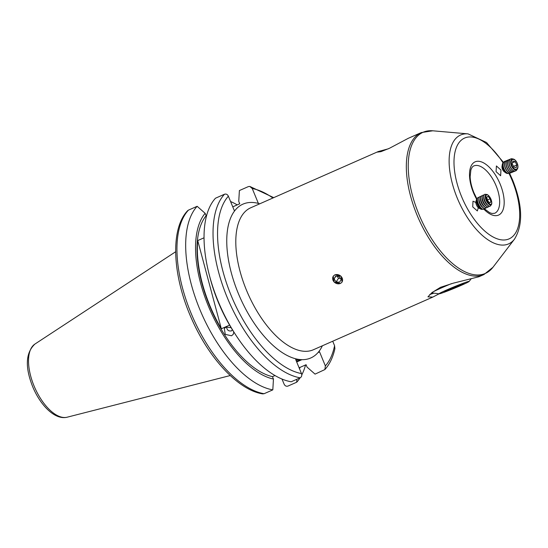 <?xml version="1.0" encoding="UTF-8"?>
<svg xmlns="http://www.w3.org/2000/svg" width="548" height="548" viewBox="0 0 548 548"><rect width="100%" height="100%" fill="white"/><g stroke="black" fill="none" stroke-linecap="round" stroke-linejoin="round"><path stroke-width="0.82" d="M509.613 173.339L512.716 180.237C522.641 205.294 523.224 224.933 514.469 239.161A59.499 28.544 -113.8 0 1 457.299 198.198A59.499 28.544 -113.8 0 1 468.04 133.876L486.508 142.487L503.537 162.427A5.946 3.274 68 0 0 502.324 164.496L502.03 166.16A4.042 2.226 68 0 0 502.037 167.729A4.042 2.226 68 0 0 504.304 171.784L505.674 172.778A5.946 3.274 68 0 0 506.873 173.38A5.946 3.274 68 0 0 507.996 173.415M502.324 164.496A5.946 3.274 68 0 0 502.338 166.804A5.946 3.274 68 0 0 505.674 172.778M504.735 161.365A6.466 3.562 68 0 0 504.66 161.393A6.466 3.562 68 0 0 503.105 166.277A6.466 3.562 68 0 0 503.167 166.647L503.249 167.072A5.206 2.87 68 0 0 504.55 170.284L504.783 170.64A6.466 3.562 68 0 0 508.037 173.428A6.466 3.562 68 0 0 509.517 173.38A6.466 3.562 68 0 0 509.585 173.346M503.167 166.647A6.466 3.562 68 0 0 504.783 170.64M505.544 161.187A6.466 3.562 68 0 0 504.811 161.331A6.466 3.562 68 0 0 503.249 166.222A6.466 3.562 68 0 0 508.181 173.367A6.466 3.562 68 0 0 509.661 173.319A6.466 3.562 68 0 0 510.291 172.915M506.249 160.749A6.466 3.562 68 0 0 506.174 160.776A6.466 3.562 68 0 0 504.619 165.667A6.466 3.562 68 0 0 504.681 166.037L504.763 166.455A5.206 2.87 68 0 0 506.064 169.668L506.297 170.031A6.466 3.562 68 0 0 509.551 172.812A6.466 3.562 68 0 0 511.031 172.764A6.466 3.562 68 0 0 511.099 172.736M504.681 166.037A6.466 3.562 68 0 0 506.297 170.031M507.058 160.571A6.466 3.562 68 0 0 506.325 160.722A6.466 3.562 68 0 0 504.763 165.606A6.466 3.562 68 0 0 509.695 172.75A6.466 3.562 68 0 0 511.174 172.709A6.466 3.562 68 0 0 511.805 172.298M507.763 160.139A6.466 3.562 68 0 0 507.688 160.167A6.466 3.562 68 0 0 506.126 165.058A6.466 3.562 68 0 0 506.194 165.421L506.277 165.845A5.206 2.87 68 0 0 507.578 169.058L507.811 169.414A6.466 3.562 68 0 0 511.065 172.202A6.466 3.562 68 0 0 512.544 172.154A6.466 3.562 68 0 0 512.613 172.12M506.194 165.421A6.466 3.562 68 0 0 507.811 169.414M508.571 159.961A6.466 3.562 68 0 0 507.838 160.105A6.466 3.562 68 0 0 506.277 164.996A6.466 3.562 68 0 0 511.209 172.141A6.466 3.562 68 0 0 512.688 172.093A6.466 3.562 68 0 0 513.318 171.688M509.277 159.523A6.466 3.562 68 0 0 509.202 159.557A6.466 3.562 68 0 0 507.64 164.441A6.466 3.562 68 0 0 507.708 164.811L507.791 165.229A5.206 2.87 68 0 0 509.092 168.448L509.325 168.805A6.466 3.562 68 0 0 512.572 171.586A6.466 3.562 68 0 0 514.051 171.538A6.466 3.562 68 0 0 514.127 171.51M507.708 164.811A6.466 3.562 68 0 0 509.325 168.805M510.085 159.345A6.466 3.562 68 0 0 509.352 159.495A6.466 3.562 68 0 0 507.791 164.379A6.466 3.562 68 0 0 512.723 171.531A6.466 3.562 68 0 0 514.202 171.483A6.466 3.562 68 0 0 514.832 171.079M510.791 158.913A6.466 3.562 68 0 0 510.715 158.941A6.466 3.562 68 0 0 509.154 163.831A6.466 3.562 68 0 0 509.222 164.201L509.304 164.619A5.206 2.87 68 0 0 510.599 167.832L510.839 168.195A6.466 3.562 68 0 0 514.086 170.976A6.466 3.562 68 0 0 515.565 170.928A6.466 3.562 68 0 0 515.641 170.901M509.222 164.201A6.466 3.562 68 0 0 510.839 168.195M512.777 158.989A6.466 3.562 68 0 0 512.339 158.838A6.466 3.562 68 0 0 510.859 158.879A6.466 3.562 68 0 0 509.304 163.77A6.466 3.562 68 0 0 514.236 170.914A6.466 3.562 68 0 0 515.716 170.866A6.466 3.562 68 0 0 517.017 169.462M510.798 163.914A5.206 2.87 68 0 0 510.811 164.01A5.206 2.87 68 0 0 512.113 167.222A5.206 2.87 68 0 0 512.168 167.298M515.127 169.866A5.775 3.178 -112 0 1 512.222 167.387A5.775 3.178 -112 0 1 510.777 163.818A5.775 3.178 -112 0 1 510.722 163.489A5.775 3.178 -112 0 1 513.435 159.078A5.775 3.178 -112 0 1 517.839 165.462A5.775 3.178 -112 0 1 515.127 169.866M511.325 163.482A5.206 2.87 68 0 0 515.298 169.236A5.206 2.87 68 0 0 517.744 165.263A5.206 2.87 68 0 0 513.771 159.509A5.206 2.87 68 0 0 511.325 163.482M513.86 167.072L516.161 167.709L516.839 165.01L515.209 161.674L512.907 161.03L512.229 163.736L513.86 167.072M512.469 162.777L515.209 161.674M513.51 166.359L516.839 165.01M332.663 278.864A5.206 4.363 -146.5 0 0 338.054 283.823A5.206 4.363 -146.5 0 0 342.555 279.528A5.206 4.363 -146.5 0 0 337.164 274.569A5.206 4.363 -146.5 0 0 332.663 278.864M336.116 281.946L339.657 282.186L341.157 279.432L339.109 276.439L335.561 276.206L334.068 278.959L336.116 281.946L338.548 278.281L337.198 276.315M335.876 276.226L334.068 278.959M338.548 278.281L340.452 278.411M340.411 283.474L334.136 282.083L333.211 276.178M439.071 293.831L432.797 297.098L427.926 296.865L431.988 292.584L440.537 287.296L453.395 283.145L478.925 276.754L483.891 274.569A77.59 37.223 -113.8 0 1 416.987 214.967A77.59 37.223 -113.8 0 1 421.282 132.575L408.287 138.308L389.45 148.282L380.929 151.666L377.462 152.104L378.209 151.57L388.34 148.809M433.934 293.153A25.866 1.151 -22.4 0 1 429.817 294.42M317.998 352.576L319.573 351.885L318.23 352.316A84.056 40.319 -113.8 0 1 297.043 359.098L295.694 359.529L301.482 373.572A99.496 47.724 -113.8 0 1 231.215 295.673A99.496 47.724 -113.8 0 1 228.365 196.184C227.468 194.389 226.18 193.739 224.495 194.239L215.508 198.205A102.729 49.279 -113.8 0 0 209.261 274.774A102.729 49.279 -113.8 0 0 218.145 301.256A102.729 49.279 -113.8 0 0 235.907 335.212A102.729 49.279 -113.8 0 0 291.173 381.771L300.16 377.812C301.674 376.901 302.112 375.49 301.482 373.572M296.502 361.495A16.166 0.719 157.6 0 0 300.489 359.591M232.338 329.649L231.53 330.869C228.646 331.396 226.995 330.136 226.564 327.081L226.577 326.861M297.043 359.098A84.056 40.319 -113.8 0 1 238.298 293.399A84.056 40.319 -113.8 0 1 234.496 211.055A84.056 40.319 -113.8 0 1 258.382 203.411L252.251 188.539L249.799 186.423L248.381 186.594L239.387 190.553L238.75 201.369L239.743 203.774L232.763 206.849M235.907 335.212L234.256 332.67A93.427 44.813 -113.8 0 1 218.104 301.79A93.427 44.813 -113.8 0 1 210.021 277.706L209.261 274.774M230.571 201.527A102.729 49.279 -113.8 0 1 237.216 204.89M233.832 332.013L233.222 334.376L231.53 335.773L225.262 334.376L224.331 328.485L226.043 327.053L231.133 327.683M496.07 171.654L500.632 175.75L500.968 170.058L496.406 165.955L496.07 171.654M475.856 202.418L472.993 201.205L472.719 206.87L477.349 210.946L478.294 207.719M319.573 351.885L325.361 365.927L324.868 369.564L315.052 374.126L307.065 367.119L306.079 364.715L299.098 367.79M332.725 341.219L334.575 345.706L334.897 348.672C332.972 357.358 329.636 364.317 324.868 369.564M264.081 393.717A102.729 49.279 -113.8 0 1 191.06 313.196A102.729 49.279 -113.8 0 1 188.423 210.144L187.594 210.74C169.969 229.105 172.462 275.76 191.43 318.361C208.624 358.022 238.154 390.087 262.663 393.882L264.081 393.717L272.815 389.868L273.452 379.052L272.459 376.647A90.927 43.614 -113.8 0 1 209.514 305.716A90.927 43.614 -113.8 0 1 206.13 215.713L206.623 215.494M272.459 376.647L274.986 375.538M197.725 240.579A90.927 43.614 66.2 0 0 221.33 328.773L197.725 240.579L204.041 237.798M229.612 325.122L221.33 328.773M282.001 379.052L284.097 384.127C284.994 385.922 286.282 386.566 287.967 386.073L296.694 382.223A102.729 49.279 -113.8 0 0 300.051 377.853M188.423 210.144L197.15 206.295L205.137 213.309L206.13 215.713M272.815 389.868A102.729 49.279 -113.8 0 1 199.787 309.346A102.729 49.279 -113.8 0 1 197.15 206.295M273.452 379.052A93.427 44.813 -113.8 0 1 208.37 306.079A93.427 44.813 -113.8 0 1 205.137 213.309M234.496 211.055L228.365 196.184M305.579 364.927A102.729 49.279 -113.8 0 1 301.777 374.887M300.229 367.29A93.427 44.813 -113.8 0 1 299.427 368.585M296.872 379.257L296.694 382.223M296.701 361.968L301.934 359.666M298.948 359.426A16.166 0.719 157.6 0 0 296.078 360.454M334.924 274.747L341.096 276.295L342.103 282.076M477.377 198.472A5.946 2.404 64.6 0 0 476.459 199.561L475.924 201.705A4.042 1.637 64.6 0 0 476.65 205.356A4.042 1.637 64.6 0 0 479.021 208.24A4.042 1.637 64.6 0 0 479.034 208.247A4.042 1.637 64.6 0 0 479.055 208.261M476.459 199.561A5.946 2.404 64.6 0 0 476.623 202.424A5.946 2.404 64.6 0 0 481.007 209.178A5.946 2.404 64.6 0 0 481.034 209.192A5.946 2.404 64.6 0 0 482.459 209.165M478.171 197.492A6.466 2.617 64.6 0 0 478.096 197.527A6.466 2.617 64.6 0 0 477.226 199.554L477.205 200.643A5.206 2.11 64.6 0 0 477.431 202.404A5.206 2.11 64.6 0 0 480.665 207.932L481.521 208.603A6.466 2.617 64.6 0 0 482.281 209.089A6.466 2.617 64.6 0 0 483.644 209.206A6.466 2.617 64.6 0 0 483.72 209.172M477.226 199.554A6.466 2.617 64.6 0 0 477.507 201.746A6.466 2.617 64.6 0 0 481.521 208.603M479.116 197.39A6.466 2.617 64.6 0 0 478.253 197.451A6.466 2.617 64.6 0 0 477.664 201.671A6.466 2.617 64.6 0 0 482.439 209.014A6.466 2.617 64.6 0 0 483.795 209.137A6.466 2.617 64.6 0 0 484.391 208.5M479.788 196.725A6.466 2.617 64.6 0 0 479.712 196.759A6.466 2.617 64.6 0 0 478.842 198.787L478.822 199.876A5.206 2.11 64.6 0 0 479.048 201.637A5.206 2.11 64.6 0 0 482.281 207.165L483.137 207.836A6.466 2.617 64.6 0 0 483.898 208.322A6.466 2.617 64.6 0 0 485.254 208.439A6.466 2.617 64.6 0 0 485.336 208.404M478.842 198.787A6.466 2.617 64.6 0 0 479.123 200.979A6.466 2.617 64.6 0 0 483.137 207.836M480.733 196.622A6.466 2.617 64.6 0 0 479.87 196.684A6.466 2.617 64.6 0 0 479.281 200.904A6.466 2.617 64.6 0 0 484.055 208.247A6.466 2.617 64.6 0 0 485.412 208.37A6.466 2.617 64.6 0 0 486.008 207.733M481.404 195.958A6.466 2.617 64.6 0 0 481.322 195.992A6.466 2.617 64.6 0 0 480.452 198.02L480.438 199.109A5.206 2.11 64.6 0 0 480.665 200.869A5.206 2.11 64.6 0 0 483.898 206.397L484.754 207.069A6.466 2.617 64.6 0 0 485.514 207.555A6.466 2.617 64.6 0 0 486.871 207.678A6.466 2.617 64.6 0 0 486.946 207.637M480.452 198.02A6.466 2.617 64.6 0 0 480.74 200.212A6.466 2.617 64.6 0 0 484.754 207.069M482.35 195.855A6.466 2.617 64.6 0 0 481.48 195.917A6.466 2.617 64.6 0 0 480.897 200.136A6.466 2.617 64.6 0 0 485.672 207.48A6.466 2.617 64.6 0 0 487.028 207.603A6.466 2.617 64.6 0 0 487.624 206.966M483.021 195.191A6.466 2.617 64.6 0 0 482.939 195.225A6.466 2.617 64.6 0 0 482.069 197.253L482.055 198.342A5.206 2.11 64.6 0 0 482.281 200.102A5.206 2.11 64.6 0 0 485.514 205.63L486.371 206.301A6.466 2.617 64.6 0 0 487.131 206.788A6.466 2.617 64.6 0 0 488.487 206.911A6.466 2.617 64.6 0 0 488.563 206.87M482.069 197.253A6.466 2.617 64.6 0 0 482.356 199.445A6.466 2.617 64.6 0 0 486.371 206.301M483.959 195.088A6.466 2.617 64.6 0 0 483.096 195.15A6.466 2.617 64.6 0 0 482.514 199.369A6.466 2.617 64.6 0 0 487.288 206.712A6.466 2.617 64.6 0 0 488.645 206.836A6.466 2.617 64.6 0 0 489.241 206.199M484.638 194.424A6.466 2.617 64.6 0 0 484.555 194.458A6.466 2.617 64.6 0 0 483.685 196.485L483.665 197.575A5.206 2.11 64.6 0 0 483.898 199.335A5.206 2.11 64.6 0 0 487.131 204.863L487.987 205.534A6.466 2.617 64.6 0 0 488.741 206.021A6.466 2.617 64.6 0 0 490.104 206.144A6.466 2.617 64.6 0 0 490.179 206.103M483.685 196.485A6.466 2.617 64.6 0 0 483.973 198.677A6.466 2.617 64.6 0 0 487.987 205.534M486.076 194.506A6.466 2.617 64.6 0 0 484.713 194.382A6.466 2.617 64.6 0 0 484.131 198.602A6.466 2.617 64.6 0 0 488.898 205.945A6.466 2.617 64.6 0 0 490.261 206.069A6.466 2.617 64.6 0 0 491.029 204.938M485.295 196.574A5.206 2.11 64.6 0 0 485.281 196.807A5.206 2.11 64.6 0 0 485.514 198.568A5.206 2.11 64.6 0 0 488.741 204.096A5.206 2.11 64.6 0 0 488.932 204.233M491.727 202.102A5.775 2.336 -115.4 0 1 491.755 202.301A5.775 2.336 -115.4 0 1 489.809 204.836A5.775 2.336 -115.4 0 1 489.131 204.397A5.775 2.336 -115.4 0 1 485.549 198.273A5.775 2.336 -115.4 0 1 485.288 196.314A5.775 2.336 -115.4 0 1 487.282 194.615A5.775 2.336 -115.4 0 1 488.576 195.602A5.775 2.336 -115.4 0 1 488.713 195.752M489.953 204.199A5.206 2.11 64.6 0 0 491.707 201.917A5.206 2.11 64.6 0 0 488.843 195.883A5.206 2.11 64.6 0 0 487.679 194.985A5.206 2.11 64.6 0 0 486.11 198.287A5.206 2.11 64.6 0 0 489.953 204.199M490.905 202.054L490.09 198.753L488.001 196.287L486.727 197.129L487.549 200.431L489.631 202.897L490.905 202.054L489.494 202.726M487.439 200.013L490.09 198.753M449.559 288.714A16.282 0.726 157.6 0 0 439.106 293.838A16.282 0.726 157.6 0 0 458.621 286.481A16.282 0.726 157.6 0 0 469.122 281.46A16.282 0.726 157.6 0 0 449.559 288.714M451.47 283.631A22.632 1.007 157.6 0 0 446.394 285.761A22.632 1.007 157.6 0 0 432.077 292.502M431.838 292.701A22.632 1.007 157.6 0 0 431.769 292.838A22.632 1.007 157.6 0 0 431.865 292.879L439.106 293.838M443.976 291.639L447.1 290.872L464.204 283.556L461.087 284.323L450.97 288.364L443.976 291.639M456.868 286.008L457.21 286.83M446.86 290.289L447.1 290.872M503.043 162.845A55.101 26.434 66.2 0 0 461.656 139.863A55.101 26.434 66.2 0 0 461.56 196.561A55.101 26.434 66.2 0 0 507.825 239.36A55.101 26.434 66.2 0 0 512.127 180.367A55.101 26.434 66.2 0 0 509.03 173.504M421.282 132.575L432.769 130.794A77.138 37.004 66.2 0 0 418.836 214.179A77.138 37.004 66.2 0 0 492.953 267.287L514.469 239.161M432.797 297.098L313.36 349.761A77.59 37.223 -113.8 0 1 246.456 290.166A77.59 37.223 -113.8 0 1 250.751 207.774L378.209 151.57M322.361 345.795A84.056 40.319 -113.8 0 1 318.23 352.316M476.849 198.773L473.89 192.649C471.575 186.95 470.328 181.621 470.15 176.675L470.862 170.065C471.698 167.681 472.677 166.304 473.815 165.941A25.866 12.405 -113.8 0 1 496.118 185.806A25.866 12.405 -113.8 0 1 494.686 213.275L492.022 213.48L489.652 212.672L484.268 208.72M476.596 199.157A29.099 13.96 -113.8 0 1 473.493 192.738A29.099 13.96 -113.8 0 1 475.767 161.592A29.099 13.96 -113.8 0 1 500.194 184.19A29.099 13.96 -113.8 0 1 501.845 212.22A29.099 13.96 -113.8 0 1 483.836 209.117M230.235 375.544L67.144 417.206A40.086 19.228 -113.8 0 1 34.031 385.915A40.086 19.228 -113.8 0 1 34.894 344.082L175.648 251.758M252.251 188.539A99.496 47.724 -113.8 0 1 272.897 198.006M258.382 203.411A84.056 40.319 -113.8 0 1 259.752 203.801M334.575 345.706A99.496 47.724 -113.8 0 1 325.361 365.927M300.16 377.812A102.729 49.279 -113.8 0 1 227.139 297.29A102.729 49.279 -113.8 0 1 224.495 194.239M468.04 133.876L432.769 130.794M67.144 417.206C54.91 420.275 40.381 405.356 32.654 386.628C24.9 366.989 25.646 352.802 34.894 344.082M273.726 197.643L249.799 186.423M483.891 274.569L492.953 267.287M479.034 208.247L481.034 209.192M488.741 204.096L489.131 204.397M491.707 201.917L491.755 202.301M485.281 196.807L485.288 196.314M469.122 281.46L471.068 278.939"/></g></svg>
